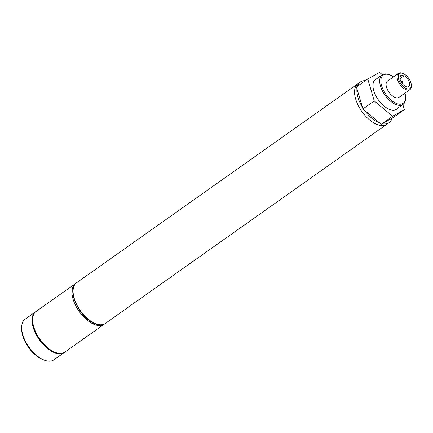 <?xml version="1.0" encoding="UTF-8"?>
<svg xmlns="http://www.w3.org/2000/svg" width="433" height="433" viewBox="0 0 433 433"><rect width="100%" height="100%" fill="white"/><g stroke="black" fill="none" stroke-linecap="round" stroke-linejoin="round"><path stroke-width="0.65" d="M35.528 311.847L25.125 319.208A24.887 12.974 54.7 0 0 21.65 328.014A24.887 12.974 54.7 0 0 44.42 360.191A24.887 12.974 54.7 0 0 45.752 360.635A24.887 12.974 54.7 0 0 53.876 359.845L64.279 352.484A24.887 12.974 -125.3 0 1 56.16 353.274A24.887 12.974 -125.3 0 1 35.658 333.556A24.887 12.974 -125.3 0 1 35.528 311.847A24.887 12.974 -125.3 0 1 35.815 311.652M64.56 352.273A24.887 12.974 -125.3 0 1 64.279 352.484M44.42 360.191L42.932 359.628A23.23 12.108 -125.3 0 1 21.682 329.6L21.65 328.014M382.182 123.724A24.887 12.974 54.7 0 0 389.11 122.636A24.887 12.974 54.7 0 0 392.082 118.166M378.675 125.067A24.887 12.974 54.7 0 0 386.799 124.271A24.887 12.974 -125.3 0 1 378.675 125.067A24.887 12.974 -125.3 0 1 358.172 105.343A24.887 12.974 -125.3 0 1 358.042 83.639A24.887 12.974 54.7 0 0 358.172 105.343A24.887 12.974 54.7 0 0 378.675 125.067M365.376 80.673A24.887 12.974 54.7 0 0 360.353 81.999A24.887 12.974 54.7 0 0 357.436 86.297M356.954 88.77A24.887 12.974 54.7 0 0 362.405 107.173M364.402 110.177A24.887 12.974 54.7 0 0 379.757 123.021M376.661 78.801A18.251 9.515 54.7 0 0 375.519 79.401A18.251 9.515 54.7 0 0 375.611 95.32A18.251 9.515 54.7 0 0 390.647 109.782A18.251 9.515 54.7 0 0 396.601 109.203A18.251 9.515 54.7 0 0 397.554 108.326M382.404 74.741L379.562 72.365L367.758 78.99L374.258 100.927L392.558 116.239L404.362 109.619L402.869 104.569M367.758 78.99L356.429 87.006L362.93 108.943L381.229 124.255L393.034 117.635L404.362 109.619M374.258 100.927L362.93 108.943M392.558 116.239L381.229 124.255M393.473 76.863A17.255 8.996 54.7 0 0 389.819 74.904A17.255 8.996 54.7 0 0 388.894 74.595A17.255 8.996 54.7 0 0 381.63 85.886A17.255 8.996 54.7 0 0 397.564 103.866A17.255 8.996 54.7 0 0 405.602 97.214A17.255 8.996 54.7 0 0 404.974 93.117M405.602 97.214L405.624 98.004A18.089 9.429 -125.3 0 1 403.096 104.402A18.089 9.429 -125.3 0 1 397.196 104.981A18.089 9.429 -125.3 0 1 382.296 90.649A18.089 9.429 -125.3 0 1 382.204 74.877A18.089 9.429 -125.3 0 1 388.109 74.303A18.089 9.429 -125.3 0 1 389.078 74.622L389.819 74.904M407.08 88.792A9.125 4.758 54.7 0 0 411.334 85.274A9.125 4.758 54.7 0 0 402.982 73.475A9.125 4.758 54.7 0 0 402.495 73.312A9.125 4.758 54.7 0 0 398.658 79.282A9.125 4.758 54.7 0 0 407.08 88.792M411.334 85.274L411.35 86.064A9.954 5.191 -125.3 0 1 409.959 89.588A9.954 5.191 -125.3 0 1 406.711 89.907A9.954 5.191 -125.3 0 1 398.512 82.016A9.954 5.191 -125.3 0 1 398.457 73.334A9.954 5.191 -125.3 0 1 401.71 73.015A9.954 5.191 -125.3 0 1 402.241 73.193L402.982 73.475M398.457 73.334L387.475 81.106A9.954 5.191 54.7 0 0 387.53 89.788A9.954 5.191 54.7 0 0 395.73 97.674A9.954 5.191 54.7 0 0 398.977 97.36L409.959 89.588M400.005 76.863L402.43 75.153A6.804 3.545 54.7 0 0 400.861 75.499A6.804 3.545 54.7 0 0 400.893 81.431A6.804 3.545 54.7 0 0 406.495 86.822A6.804 3.545 54.7 0 0 408.72 86.605A6.804 3.545 54.7 0 0 408.887 81.106A6.804 3.545 54.7 0 0 403.762 75.537A0.996 0.52 54.7 0 1 403.653 76.094L399.978 78.692M402.43 75.153A0.996 0.52 54.7 0 0 403.653 76.094M64.858 352.072L104.164 324.263A24.887 12.974 -125.3 0 1 96.039 325.053A24.887 12.974 -125.3 0 1 75.537 305.335A24.887 12.974 -125.3 0 1 75.407 283.626L36.107 311.435A24.887 12.974 54.7 0 0 36.237 333.145A24.887 12.974 54.7 0 0 56.734 352.863A24.887 12.974 54.7 0 0 64.858 352.072C62.547 353.637 59.694 353.934 56.295 352.96C40.653 349.344 24.805 318.131 36.107 311.435M97.192 324.236A24.887 12.974 54.7 0 0 105.316 323.446C103.005 325.01 100.153 325.302 96.754 324.328C81.112 320.718 65.264 289.504 76.565 282.809A24.887 12.974 54.7 0 0 76.695 304.518A24.887 12.974 54.7 0 0 97.192 324.236M401.11 81.848L401.759 81.388A0.622 0.622 0 0 1 402.733 81.788A0.622 0.622 0 0 1 402.479 82.4A0.622 0.325 -125.3 0 1 402.279 82.422A0.622 0.325 -125.3 0 1 401.7 81.772A0.622 0.325 -125.3 0 1 401.759 81.388A0.622 0.325 -125.3 0 1 401.965 81.366M104.164 324.263L104.721 323.824M76.008 283.247L75.407 283.626M389.11 122.636L105.316 323.446M360.353 81.999L76.565 282.809M403.096 104.402L395.464 109.803M382.204 74.877L374.572 80.278M402.479 82.4L401.759 82.909"/></g></svg>
